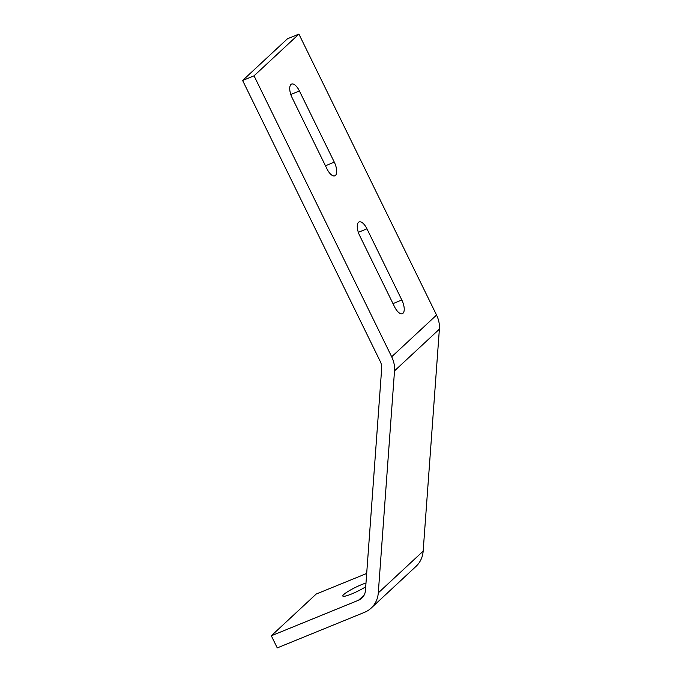 <?xml version="1.0" encoding="UTF-8"?>
<svg xmlns="http://www.w3.org/2000/svg" width="682" height="682" viewBox="0 0 682 682"><rect width="100%" height="100%" fill="white"/><g stroke="black" fill="none" stroke-linecap="round" stroke-linejoin="round"><path stroke-width="1.02" d="M365.987 583.016A15.345 2.208 -26.1 0 0 343.745 594.542A15.345 2.208 -26.1 0 0 342.824 596.051A15.345 2.208 -26.1 0 0 351.349 594.073A15.345 2.208 -26.1 0 0 365.714 586.793M371.17 608.088L416.037 566.358A27.271 24.364 -132.9 0 0 423.155 551.158L439.387 329.142A27.271 24.364 -132.9 0 0 436.548 315.058L298.912 34.1L287.48 38.755L242.613 80.485L380.258 361.443A13.64 12.182 -132.9 0 1 381.673 368.485L365.441 590.501A13.64 12.182 -132.9 0 1 361.886 598.097A13.64 12.182 -132.9 0 1 358.536 600.237L271.317 635.777L277.25 647.9L364.469 612.351A27.271 24.364 -132.9 0 0 371.17 608.088A27.271 24.364 -132.9 0 0 378.288 592.888L394.52 370.872A27.271 24.364 -132.9 0 0 391.681 356.788L254.045 75.83L242.613 80.485M298.912 34.1L254.045 75.83M366.95 228.811A11.082 4.714 67.8 0 0 359.124 221.94A11.082 4.714 67.8 0 0 359.661 235.588L394.537 306.789A11.082 4.714 67.8 0 0 402.363 313.66A11.082 4.714 67.8 0 0 401.826 300.003L366.95 228.811L358.331 232.323M299.415 90.962A11.082 4.714 67.8 0 0 291.589 84.091A11.082 4.714 67.8 0 0 292.126 97.739L327.002 168.94A11.082 4.714 67.8 0 0 334.836 175.811A11.082 4.714 67.8 0 0 334.299 162.154L299.415 90.962L290.796 94.474M366.686 573.468L316.184 594.056L271.317 635.777M436.548 315.058L391.681 356.788M439.387 329.142L394.52 370.872M423.155 551.158L378.288 592.888M364.256 594.917L358.536 600.237M325.45 165.76L334.299 162.154M392.985 303.609L401.826 300.003"/></g></svg>
